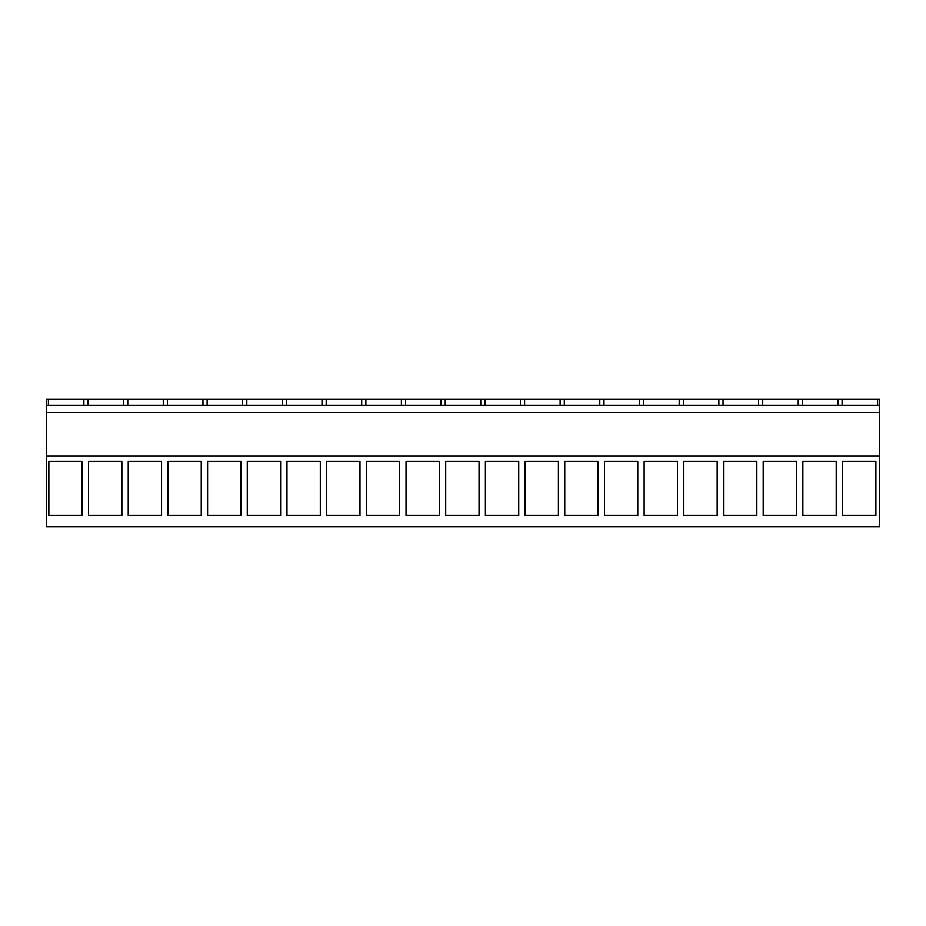 <?xml version="1.0" encoding="UTF-8"?>
<svg xmlns="http://www.w3.org/2000/svg" width="926" height="926" viewBox="0 0 926 926"><rect width="100%" height="100%" fill="white"/><g stroke="black" fill="none" stroke-linecap="round" stroke-linejoin="round"><path stroke-width="1.39" d="M46.3 526.894L46.3 455.974L879.7 455.974L879.7 526.894L46.3 526.894M83.896 405.461L83.896 399.106L46.3 399.106L46.3 455.974M83.896 399.106L879.7 399.106L879.7 455.974M48.846 461.414L48.846 515.493L82.183 515.493L82.183 461.414L48.846 461.414M723.507 461.414L723.507 515.493L756.843 515.493L756.843 461.414L723.507 461.414M796.534 461.414L796.534 515.493L763.198 515.493L763.198 461.414L796.534 461.414M320.303 515.493L286.967 515.493L286.967 461.414L320.303 461.414L320.303 515.493M280.613 461.414L247.277 461.414L247.277 515.493L280.613 515.493L280.613 461.414M399.673 515.493L366.337 515.493L366.337 461.414L399.673 461.414L399.673 515.493M359.983 461.414L326.647 461.414L326.647 515.493L359.983 515.493L359.983 461.414M161.564 515.493L128.228 515.493L128.228 461.414L161.564 461.414L161.564 515.493M121.873 515.493L88.537 515.493L88.537 461.414L121.873 461.414L121.873 515.493M240.934 461.414L207.598 461.414L207.598 515.493L240.934 515.493L240.934 461.414M201.243 515.493L167.907 515.493L167.907 461.414L201.243 461.414L201.243 515.493M637.783 461.414L604.447 461.414L604.447 515.493L637.783 515.493L637.783 461.414M598.103 515.493L564.767 515.493L564.767 461.414L598.103 461.414L598.103 515.493M717.164 461.414L683.828 461.414L683.828 515.493L717.164 515.493L717.164 461.414M677.473 515.493L644.137 515.493L644.137 461.414L677.473 461.414L677.473 515.493M479.043 461.414L445.707 461.414L445.707 515.493L479.043 515.493L479.043 461.414M439.364 461.414L406.028 461.414L406.028 515.493L439.364 515.493L439.364 461.414M558.413 515.493L525.077 515.493L525.077 461.414L558.413 461.414L558.413 515.493M518.734 515.493L485.398 515.493L485.398 461.414L518.734 461.414L518.734 515.493M836.213 461.414L836.213 515.493L802.877 515.493L802.877 461.414L836.213 461.414M875.903 461.414L875.903 515.493L842.567 515.493L842.567 461.414L875.903 461.414M46.3 412.197L879.7 412.197M46.3 405.461L879.7 405.461M48.395 405.461L48.395 399.106M88.074 405.461L88.074 399.106M123.586 405.461L123.586 399.106M127.765 405.461L127.765 399.106M163.265 405.461L163.265 399.106M167.444 405.461L167.444 399.106M202.956 405.461L202.956 399.106M207.135 405.461L207.135 399.106M242.635 405.461L242.635 399.106M246.814 405.461L246.814 399.106M282.326 405.461L282.326 399.106M286.504 405.461L286.504 399.106M322.005 405.461L322.005 399.106M326.195 405.461L326.195 399.106M361.696 405.461L361.696 399.106M365.874 405.461L365.874 399.106M401.386 405.461L401.386 399.106M405.565 405.461L405.565 399.106M441.065 405.461L441.065 399.106M445.244 405.461L445.244 399.106M480.756 405.461L480.756 399.106M484.935 405.461L484.935 399.106M520.435 405.461L520.435 399.106M524.614 405.461L524.614 399.106M560.126 405.461L560.126 399.106M564.304 405.461L564.304 399.106M599.805 405.461L599.805 399.106M603.995 405.461L603.995 399.106M639.496 405.461L639.496 399.106M643.674 405.461L643.674 399.106M679.186 405.461L679.186 399.106M683.365 405.461L683.365 399.106M718.865 405.461L718.865 399.106M723.044 405.461L723.044 399.106M758.556 405.461L758.556 399.106M762.735 405.461L762.735 399.106M798.235 405.461L798.235 399.106M802.414 405.461L802.414 399.106M837.926 405.461L837.926 399.106M842.104 405.461L842.104 399.106M877.605 405.461L877.605 399.106"/></g></svg>
